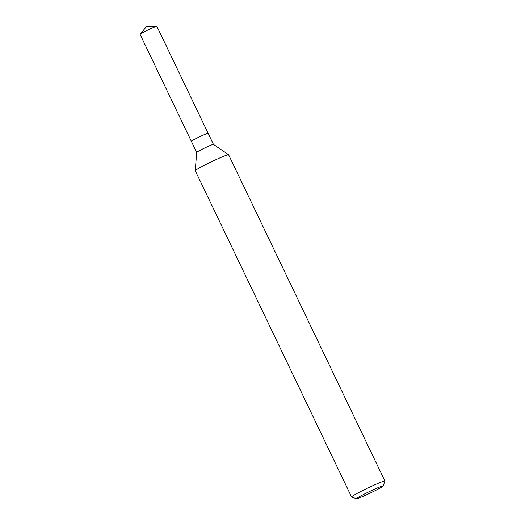 <?xml version="1.0" encoding="UTF-8"?>
<svg xmlns="http://www.w3.org/2000/svg" width="525" height="525" viewBox="0 0 525 525"><rect width="100%" height="100%" fill="white"/><g stroke="black" fill="none" stroke-linecap="round" stroke-linejoin="round"><path stroke-width="0.79" d="M195.576 138.81A9.299 0.538 -25.6 0 0 191.369 141.35L196.678 152.434A9.306 0.538 -25.6 0 1 196.678 152.421A9.306 0.538 -25.6 0 1 200.885 149.901A9.306 0.538 -25.6 0 1 213.445 144.388A9.306 0.538 -25.6 0 1 213.458 144.401L156.863 26.276A9.306 0.538 -25.6 0 0 156.772 26.25A9.306 0.538 -25.6 0 0 144.296 31.782A9.306 0.538 -25.6 0 0 140.123 34.23A9.306 0.538 -25.6 0 0 140.083 34.315L191.363 141.343A9.306 0.538 -25.6 0 1 195.576 138.81A9.306 0.538 -25.6 0 1 208.143 133.311M356.554 498.75L351.632 497.031A18.48 1.063 -25.6 0 1 351.579 496.985L195.261 170.723A18.48 1.063 -25.6 0 1 195.254 170.684A18.48 1.063 -25.6 0 1 203.621 165.677A18.48 1.063 -25.6 0 1 228.572 154.718A18.48 1.063 -25.6 0 1 228.598 154.75L384.917 481.012A18.48 1.063 -25.6 0 1 384.917 481.084L383.178 485.992A14.785 0.853 -25.6 0 1 376.484 489.976A14.785 0.853 -25.6 0 1 356.554 498.75A14.785 0.853 -25.6 0 1 363.195 494.681A14.785 0.853 -25.6 0 1 376.694 488.25A14.785 0.853 -25.6 0 1 383.178 485.992M351.579 496.985A18.48 1.063 -25.6 0 1 359.94 491.938A18.48 1.063 -25.6 0 1 384.917 481.012M196.678 152.421L195.254 170.684M213.445 144.388L228.572 154.718M156.772 26.25L146.606 26.394L140.123 34.23"/></g></svg>
